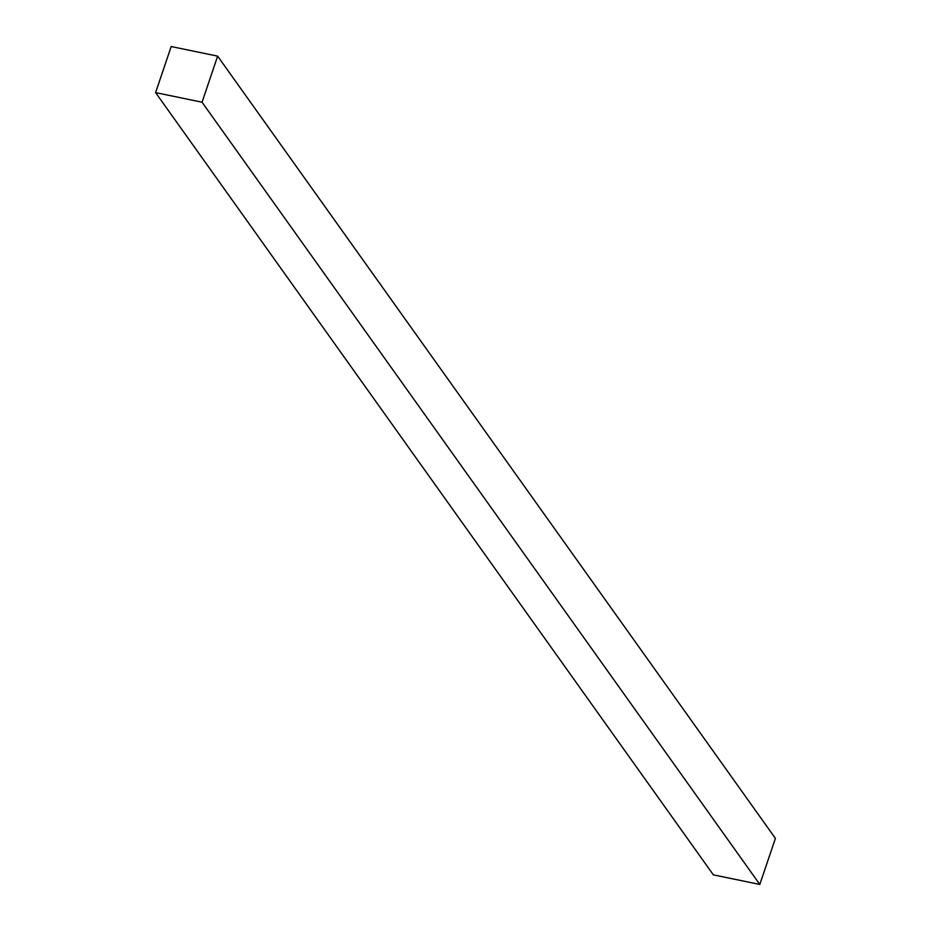 <?xml version="1.0" encoding="UTF-8"?>
<svg xmlns="http://www.w3.org/2000/svg" width="931" height="931" viewBox="0 0 931 931"><rect width="100%" height="100%" fill="white"/><g stroke="black" fill="none" stroke-linecap="round" stroke-linejoin="round"><path stroke-width="1.4" d="M759.812 884.45L202.05 102.201L217.645 56.139L775.407 838.389L759.812 884.45L713.355 874.861L155.593 92.611L713.355 874.861L759.812 884.45L775.407 838.389L217.645 56.139L171.188 46.55L155.593 92.611L202.05 102.201L759.812 884.45M202.05 102.201L217.645 56.139L171.188 46.55L155.593 92.611L202.05 102.201"/></g></svg>
